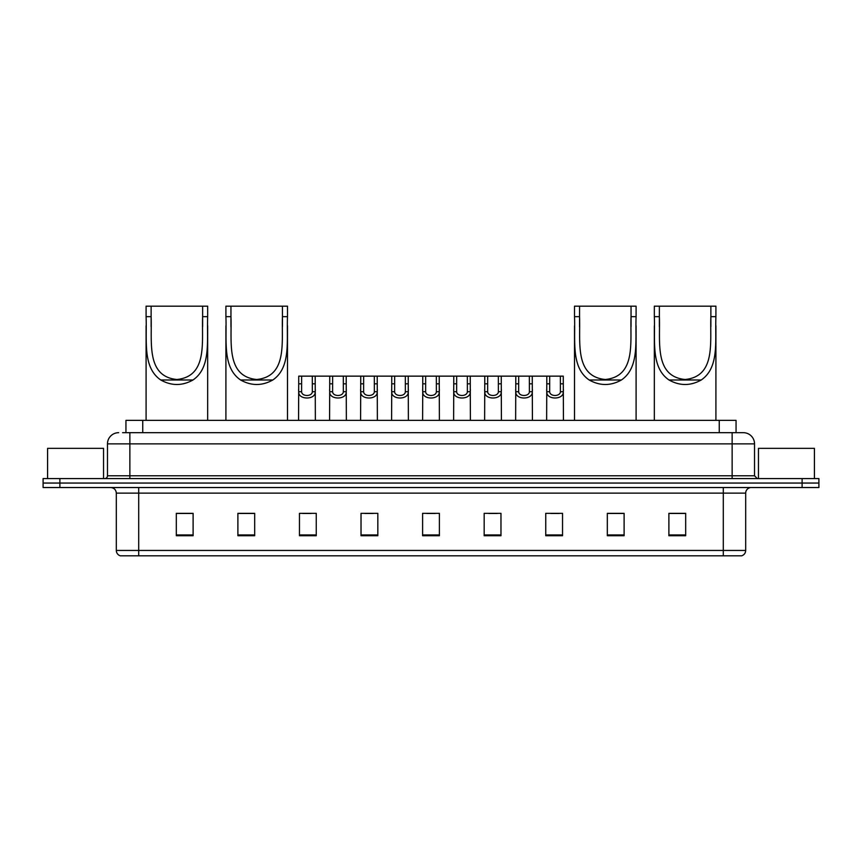 <?xml version="1.0" encoding="UTF-8"?>
<svg xmlns="http://www.w3.org/2000/svg" width="862" height="862" viewBox="0 0 862 862"><rect width="100%" height="100%" fill="white"/><g stroke="black" fill="none" stroke-linecap="round" stroke-linejoin="round"><path stroke-width="1.29" d="M122.587 432.681L129.86 432.681L122.587 432.681L125.949 432.681L125.949 420.365L736.051 420.365L736.051 432.681M118.665 432.681A11.195 11.195 0 0 0 107.47 443.876L107.47 475.781A2.801 2.801 0 0 1 104.668 478.582M754.53 443.876L129.86 443.876L129.86 432.681L743.335 432.681A11.195 11.195 0 0 1 754.53 443.876L754.53 475.781L757.332 478.582M59.887 478.582L43.1 478.582L43.1 483.054L59.887 483.054L43.1 483.054L43.1 487.536L59.887 487.536L59.887 483.054L802.113 483.054L59.887 483.054L59.887 478.582L802.113 478.582L802.113 483.054L818.9 483.054L802.113 483.054L802.113 487.536L59.887 487.536M818.9 478.582L818.9 483.054L818.9 478.582L802.113 478.582M743.163 432.681L739.413 432.681M741.374 555.818L120.626 555.818M120.346 555.818A5.592 5.592 0 0 1 116.316 550.452L138.707 550.452L138.707 555.818L723.293 555.818L723.293 550.452L745.684 550.452L745.684 493.129A5.592 5.592 0 0 1 751.287 487.536M116.316 550.452L116.316 493.129C115.982 489.735 114.118 487.87 110.713 487.536M685.678 535.722L685.678 513.343L668.89 513.343L668.89 535.722L685.678 535.722M624.11 535.722L624.11 513.343L607.322 513.343L607.322 535.722L624.11 535.722M562.541 535.722L562.541 513.343L545.743 513.343L545.743 535.722L562.541 535.722M500.973 535.722L500.973 513.343L484.175 513.343L484.175 535.722L500.973 535.722M193.11 535.722L193.11 513.343L176.322 513.343L176.322 535.722L193.11 535.722M254.678 535.722L254.678 513.343L237.89 513.343L237.89 535.722L254.678 535.722M316.257 535.722L316.257 513.343L299.459 513.343L299.459 535.722L316.257 535.722M377.825 535.722L377.825 513.343L361.027 513.343L361.027 535.722L377.825 535.722M439.394 535.722L439.394 513.343L422.606 513.343L422.606 535.722L439.394 535.722M818.9 487.536L818.9 483.054L818.9 487.536L802.113 487.536M723.293 555.818L741.212 555.818M550.84 513.45L559.233 513.45M364.788 513.45L373.181 513.45M302.767 513.45L311.16 513.45M488.819 513.45L497.212 513.45M426.798 513.45L435.202 513.45M254.678 513.45L237.89 513.45M193.11 513.45L176.322 513.45M624.11 513.45L607.322 513.45M685.678 513.45L668.89 513.45M103.548 478.582L103.548 448.348L47.582 448.348L47.582 478.582M151.13 306.182L207.667 306.182L207.667 316.656C206.697 340.576 211.362 367.417 192.991 379.991C182.248 385.993 171.506 385.993 160.763 379.991C142.402 367.427 147.046 340.684 146.087 316.656L146.087 306.182L151.13 306.182L151.13 326.806M146.087 316.656L151.13 316.656C152.121 341.751 145.861 376.457 176.861 379.495C207.925 376.392 201.622 341.869 202.624 316.656L202.624 306.182M207.667 316.656L202.624 316.656L202.624 326.687M146.087 325.836L146.087 420.365M207.667 325.771L207.667 420.365M230.951 306.182L287.488 306.182L287.488 316.656C286.518 340.576 291.184 367.417 272.812 379.991C262.07 385.993 251.327 385.993 240.584 379.991C222.224 367.427 226.868 340.684 225.909 316.656L225.909 306.182L230.951 306.182L230.951 326.806M225.909 316.656L230.951 316.656C231.943 341.751 225.672 376.457 256.682 379.495C287.746 376.392 281.432 341.869 282.445 316.656L282.445 306.182M287.488 316.656L282.445 316.656L282.445 326.687M225.909 325.836L225.909 420.365M287.488 325.771L287.488 420.365M579.555 306.182L636.091 306.182L636.091 316.656C635.122 340.576 639.787 367.417 621.416 379.991C610.673 385.993 599.93 385.993 589.188 379.991C570.827 367.427 575.482 340.684 574.512 316.656L574.512 306.182L579.555 306.182L579.555 326.806M574.512 316.656L579.555 316.656C580.546 341.751 574.286 376.457 605.286 379.495C636.361 376.392 630.047 341.869 631.049 316.656L631.049 306.182M636.091 316.656L631.049 316.656L631.049 326.687M574.512 325.836L574.512 420.365M636.091 325.771L636.091 420.365M659.376 306.182L715.913 306.182L715.913 316.656C714.943 340.576 719.608 367.417 701.237 379.991C690.494 385.993 679.752 385.993 669.009 379.991C650.648 367.427 655.292 340.684 654.333 316.656L654.333 306.182L659.376 306.182L659.376 326.806M654.333 316.656L659.376 316.656C660.367 341.751 654.096 376.457 685.107 379.495C716.171 376.392 709.857 341.869 710.87 316.656L710.87 306.182M715.913 316.656L710.87 316.656L710.87 326.687M654.333 325.836L654.333 420.365M715.913 325.771L715.913 420.365M814.418 478.582L814.418 448.348L758.452 448.348L758.452 478.582M301.625 376.144L301.592 391.736C301.797 396.714 312.13 396.714 312.324 391.736L312.303 376.144L298.737 376.144L298.564 420.365M312.303 376.144L315.19 376.144L315.363 420.365M315.363 389.721L315.201 391.736C315.869 400.076 298.047 400.076 298.715 391.736L298.564 389.721M332.635 376.144L332.603 391.736C332.807 396.714 343.141 396.714 343.335 391.736L343.313 376.144L329.747 376.144L329.575 420.365M343.313 376.144L346.201 376.144L346.362 420.365M346.362 389.721L346.212 391.736C346.88 400.076 329.058 400.076 329.726 391.736L329.575 389.721M363.645 376.144L363.613 391.736C363.807 396.714 374.151 396.714 374.345 391.736L374.323 376.144L360.758 376.144L360.585 420.365M374.323 376.144L377.211 376.144L377.373 420.365M377.373 389.721L377.222 391.736C377.89 400.076 360.068 400.076 360.736 391.736L360.585 389.721M394.656 376.144L394.624 391.736C394.818 396.714 405.162 396.714 405.355 391.736L405.334 376.144L391.768 376.144L391.596 420.365M405.334 376.144L408.222 376.144L408.383 420.365M408.383 389.721L408.232 391.736C408.9 400.076 391.079 400.076 391.747 391.736L391.596 389.721M425.656 376.144L425.634 391.736C425.828 396.714 436.172 396.714 436.366 391.736L436.344 376.144L422.779 376.144L422.606 420.365M436.344 376.144L439.221 376.144L439.394 420.365M439.394 389.721L439.243 391.736C439.911 400.076 422.089 400.076 422.757 391.736L422.606 389.721M456.666 376.144L456.644 391.736C456.838 396.714 467.182 396.714 467.376 391.736L467.344 376.144L453.778 376.144L453.617 420.365M467.344 376.144L470.232 376.144L470.404 420.365M470.404 389.721L470.253 391.736C470.921 400.076 453.1 400.076 453.768 391.736L453.617 389.721M487.676 376.144L487.655 391.736C487.849 396.714 498.193 396.714 498.387 391.736L498.355 376.144L484.789 376.144L484.627 420.365M498.355 376.144L501.242 376.144L501.415 420.365M501.415 389.721L501.264 391.736C501.932 400.076 484.11 400.076 484.778 391.736L484.627 389.721M518.687 376.144L518.665 391.736C518.859 396.714 529.193 396.714 529.397 391.736L529.365 376.144L515.799 376.144L515.638 420.365M529.365 376.144L532.253 376.144L532.425 420.365M532.425 389.721L532.274 391.736C532.942 400.076 515.12 400.076 515.788 391.736L515.638 389.721M549.697 376.144L549.676 391.736C549.87 396.714 560.203 396.714 560.408 391.736L560.375 376.144L546.81 376.144L546.637 420.365M560.375 376.144L563.263 376.144L563.436 420.365M563.436 389.721L563.285 391.736C563.953 400.076 546.131 400.076 546.799 391.736L546.637 389.721M315.19 376.144L329.747 376.144M346.201 376.144L360.758 376.144M377.211 376.144L391.768 376.144M408.222 376.144L422.779 376.144M439.221 376.144L453.778 376.144M470.232 376.144L484.789 376.144M501.242 376.144L515.799 376.144M532.253 376.144L546.81 376.144M142.747 432.681L142.747 420.365M719.253 432.681L719.253 420.365M129.86 478.582L129.86 443.876L107.47 443.876M107.47 475.781L754.53 475.781M732.14 432.681L732.14 478.582M723.293 487.536L723.293 493.129L116.316 493.129M745.684 493.129L723.293 493.129L723.293 550.452L138.707 550.452L138.707 487.536M439.394 534.946L422.606 534.946M377.825 534.946L361.027 534.946M316.257 534.946L299.459 534.946M254.678 534.946L237.89 534.946M193.11 534.946L176.322 534.946M500.973 534.946L484.175 534.946M562.541 534.946L545.743 534.946M624.11 534.946L607.322 534.946M685.678 534.946L668.89 534.946M160.763 379.991L192.991 379.991M240.584 379.991L272.812 379.991M589.188 379.991L621.416 379.991M669.009 379.991L701.237 379.991M315.201 391.736L312.324 391.736M301.592 391.736L298.715 391.736M301.625 383.827L298.737 383.827M315.19 383.827L312.303 383.827M346.212 391.736L343.335 391.736M332.603 391.736L329.726 391.736M332.635 383.827L329.747 383.827M346.201 383.827L343.313 383.827M377.222 391.736L374.345 391.736M363.613 391.736L360.736 391.736M363.645 383.827L360.758 383.827M377.211 383.827L374.323 383.827M408.232 391.736L405.355 391.736M394.624 391.736L391.747 391.736M394.656 383.827L391.768 383.827M408.222 383.827L405.334 383.827M439.243 391.736L436.366 391.736M425.634 391.736L422.757 391.736M425.656 383.827L422.779 383.827M439.221 383.827L436.344 383.827M470.253 391.736L467.376 391.736M456.644 391.736L453.768 391.736M456.666 383.827L453.778 383.827M470.232 383.827L467.344 383.827M501.264 391.736L498.387 391.736M487.655 391.736L484.778 391.736M487.676 383.827L484.789 383.827M501.242 383.827L498.355 383.827M532.274 391.736L529.397 391.736M518.665 391.736L515.788 391.736M518.687 383.827L515.799 383.827M532.253 383.827L529.365 383.827M563.285 391.736L560.408 391.736M549.676 391.736L546.799 391.736M549.697 383.827L546.81 383.827M563.263 383.827L560.375 383.827M741.654 555.818C744.186 554.923 745.533 553.135 745.684 550.452"/></g></svg>
